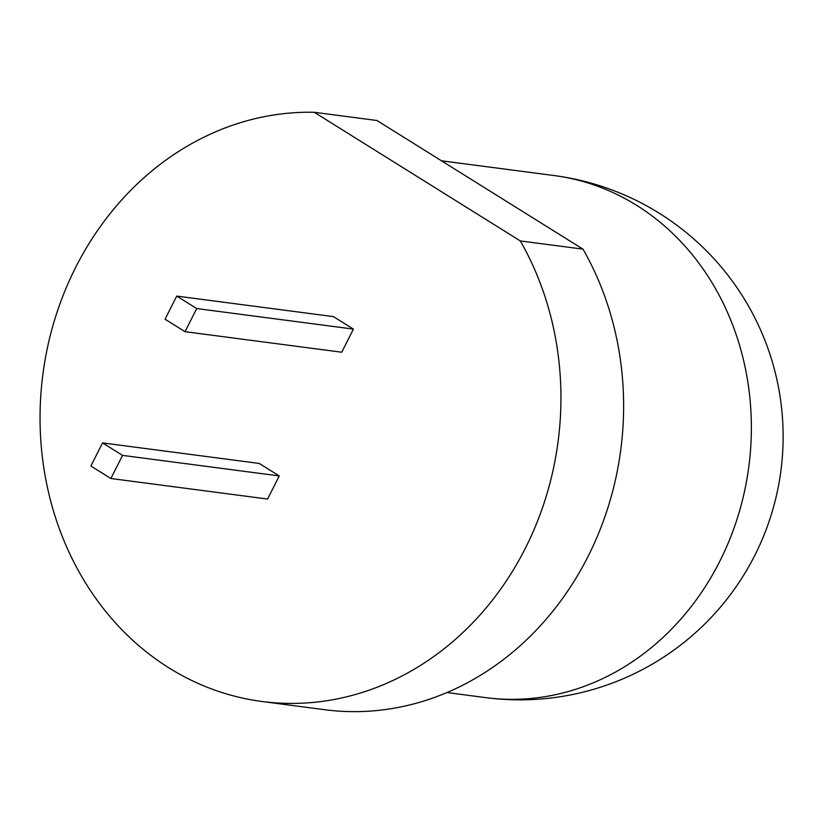 <?xml version="1.0" encoding="UTF-8"?>
<svg xmlns="http://www.w3.org/2000/svg" width="822" height="822" viewBox="0 0 822 822"><rect width="100%" height="100%" fill="white"/><g stroke="black" fill="none" stroke-linecap="round" stroke-linejoin="round"><path stroke-width="1.23" d="M582.993 249.148L376.959 120.505L314.281 112.285A296.177 259.793 97.5 0 0 41.367 388.107A296.177 259.793 97.5 0 0 262.002 701.495A296.177 259.793 97.5 0 0 518.846 560.481A296.177 259.793 97.5 0 0 520.316 240.938L582.993 249.148A296.177 259.793 97.5 0 1 581.524 568.701A296.177 259.793 97.5 0 1 324.68 709.715L262.002 701.495M520.316 240.938L314.281 112.285M176.73 296.084L333.424 316.614L353.419 329.098L341.736 352.217L185.042 331.687L196.725 308.558L176.73 296.084L165.058 319.203L185.042 331.687M102.565 442.904L259.259 463.444L279.244 475.928L267.571 499.046L110.878 478.507L122.55 455.388L102.565 442.904L90.882 466.023L110.878 478.507M353.419 329.098L196.725 308.558M279.244 475.928L122.55 455.388M554.079 175.548A263.266 263.266 0 0 1 780.9 470.8A263.266 263.266 0 0 1 485.648 697.621A263.266 230.92 -82.5 0 0 748.832 466.598A263.266 230.92 -82.5 0 0 554.079 175.548L441.476 160.793M485.648 697.621L446.963 692.545"/></g></svg>

